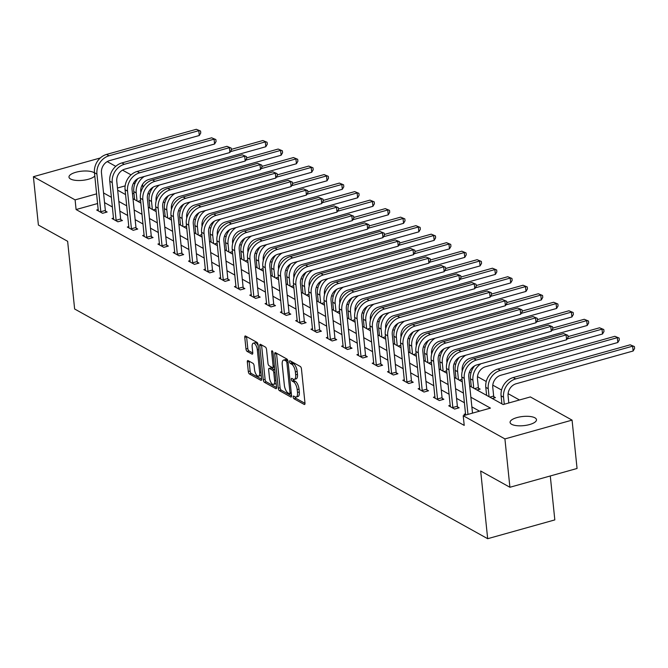 <?xml version="1.0" encoding="UTF-8"?>
<svg xmlns="http://www.w3.org/2000/svg" width="668" height="668" viewBox="0 0 668 668"><rect width="100%" height="100%" fill="white"/><g stroke="black" fill="none" stroke-linecap="round" stroke-linejoin="round"><path stroke-width="1" d="M295.039 396.825L293.711 396.091A1.428 0.593 -105.6 0 0 293.469 396.049A1.428 0.593 -105.6 0 0 293.177 397.042A1.428 0.593 -105.6 0 0 293.987 398.746L304.216 404.441A2.037 0.843 -105.6 0 0 304.575 404.499A2.037 0.843 -105.6 0 0 304.984 403.08L301.452 368.903A2.037 0.843 -105.6 0 0 300.291 366.473L290.062 360.778A1.428 0.593 -105.6 0 0 289.82 360.737A1.428 0.593 -105.6 0 0 289.528 361.739A1.428 0.593 -105.6 0 0 290.338 363.442L291.666 364.177A6.513 2.714 -105.6 0 1 295.373 371.967L295.665 374.815A6.513 2.714 -105.6 0 1 294.337 379.366A6.513 2.714 -105.6 0 1 293.21 379.173A1.428 0.593 -105.6 0 0 293.978 380.585L295.298 381.319L293.486 381.829A6.513 2.714 -105.6 0 1 297.193 389.619L297.494 392.467A6.513 2.714 -105.6 0 1 296.166 397.026A6.513 2.714 -105.6 0 1 295.039 396.825A1.428 0.593 -105.6 0 0 295.799 398.237L305 403.355M291.382 361.513A1.428 0.593 -105.6 0 0 292.15 362.933L293.477 363.668L291.666 364.177M293.21 379.173L291.891 378.439A1.428 0.593 -105.6 0 0 291.64 378.397A1.428 0.593 -105.6 0 0 291.348 379.391A1.428 0.593 -105.6 0 0 292.158 381.094L293.486 381.829M94.806 175.951A13.268 4.592 174.1 0 1 83.492 180.226A13.268 4.592 174.1 0 1 70.566 178.999A13.268 4.592 174.1 0 1 68.988 177.112A13.268 4.592 174.1 0 1 78.715 171.609A13.268 4.592 174.1 0 1 93.796 172.503A13.268 4.592 174.1 0 1 94.497 172.97M534.901 417.809A13.268 4.592 174.1 0 1 536.479 419.696A13.268 4.592 174.1 0 1 526.751 425.207A13.268 4.592 174.1 0 1 511.671 424.314A13.268 4.592 174.1 0 1 510.085 422.426A13.268 4.592 174.1 0 1 519.813 416.924A13.268 4.592 174.1 0 1 534.901 417.809M248.087 360.611A2.037 0.843 -105.6 0 0 247.736 360.545A2.037 0.843 -105.6 0 0 247.319 361.972L248.312 371.558A2.037 0.843 -105.6 0 0 249.473 373.988L260.837 380.309A2.037 0.843 -105.6 0 0 261.188 380.376A2.037 0.843 -105.6 0 0 261.606 378.948L258.073 344.78A2.037 0.843 -105.6 0 0 256.913 342.342L245.548 336.021A2.037 0.843 -105.6 0 0 245.198 335.962A2.037 0.843 -105.6 0 0 244.78 337.39L245.974 348.972A2.037 0.843 -105.6 0 0 247.135 351.401L252.003 354.107A2.037 0.843 -105.6 0 0 252.354 354.165A2.037 0.843 -105.6 0 0 252.763 352.746L252.17 347.001A5.444 2.263 -105.6 0 1 253.281 343.193A5.444 2.263 -105.6 0 1 257.322 349.865L259.652 372.36A5.444 2.263 -105.6 0 1 258.541 376.167A5.444 2.263 -105.6 0 1 254.5 369.496L254.107 365.747A2.037 0.843 -105.6 0 0 252.955 363.317L248.087 360.611M469.704 385.954L503.146 404.549L530.367 396.934L572.067 420.122L577.06 468.477L509.909 487.264L480.676 471.007L487.673 538.7L74.632 308.992L67.635 241.298L38.393 225.041L33.4 176.694L100.309 157.965M509.909 487.264L504.916 438.918L463.216 415.73L490.446 408.106L470.865 397.226M97.653 203.515L76.094 209.552L464.218 425.399L463.216 415.73M76.094 209.552L75.1 199.882L33.4 176.694M278.264 388.217A2.037 0.843 -105.6 0 0 279.424 390.646L290.78 396.967A2.037 0.843 -105.6 0 0 291.139 397.026A2.037 0.843 -105.6 0 0 291.549 395.606L288.017 361.438A2.037 0.843 -105.6 0 0 286.864 359L275.5 352.679A2.037 0.843 -105.6 0 0 275.141 352.62A2.037 0.843 -105.6 0 0 274.732 354.04L278.264 388.217L280.076 387.707A2.037 0.843 -105.6 0 0 281.236 390.137L291.574 395.89M275.809 388.642L264.445 382.321A2.037 0.843 -105.6 0 1 263.284 379.883L259.752 345.715A2.037 0.843 -105.6 0 1 260.169 344.296A2.037 0.843 -105.6 0 1 260.52 344.354L265.388 347.059A2.037 0.843 -105.6 0 1 266.549 349.489L267.977 363.35A2.037 0.843 -105.6 0 0 269.137 365.78L272.36 367.575A2.037 0.843 -105.6 0 0 272.711 367.642A2.037 0.843 -105.6 0 0 273.129 366.214L271.634 351.786A1.428 0.593 -105.6 0 1 271.926 350.792A1.428 0.593 -105.6 0 1 272.987 352.537L276.577 387.273A2.037 0.843 -105.6 0 1 276.16 388.701A2.037 0.843 -105.6 0 1 275.809 388.642L276.435 388.467M487.673 538.7L554.824 519.904L550.282 475.967M479.54 411.162L471.867 406.895M464.46 402.771L456.561 398.378M449.155 394.262L441.256 389.87M433.849 385.753L425.95 381.361M418.544 377.236L410.645 372.844M403.238 368.728L395.339 364.336M387.933 360.219L380.034 355.819M372.627 351.702L364.728 347.31M357.322 343.193L349.422 338.801M342.016 334.676L334.117 330.284M326.71 326.168L318.811 321.776M311.413 317.659L303.514 313.267M296.108 309.142L288.209 304.75M280.802 300.633L272.903 296.241M265.497 292.125L257.597 287.733M250.191 283.608L242.292 279.216M234.886 275.099L226.986 270.707M219.58 266.59L211.681 262.198M204.274 258.073L196.375 253.681M188.969 249.565L181.07 245.173M173.663 241.056L165.764 236.656M158.358 232.539L150.459 228.147M143.052 224.03L135.153 219.638M127.747 215.514L119.848 211.121M112.441 207.005L104.542 202.613M465.604 413.851L464.035 414.294L465.471 415.095M450.299 405.342L448.729 405.785L454.616 409.058L459.15 407.789L457.555 406.904M434.993 396.834L433.423 397.268L439.31 400.541L443.844 399.272L442.258 398.387M419.688 388.317L418.118 388.759L424.005 392.032L428.539 390.763L426.952 389.878M404.382 379.808L402.812 380.251L408.699 383.524L413.233 382.255L411.647 381.37M389.077 371.299L387.507 371.734L393.394 375.007L397.928 373.738L396.341 372.853M373.771 362.782L372.201 363.225L378.088 366.498L382.622 365.229L381.036 364.344M358.474 354.274L356.896 354.716L362.782 357.99L367.325 356.72L365.73 355.835M343.168 345.765L341.59 346.199L347.477 349.473L352.019 348.203L350.424 347.318M327.863 337.248L326.285 337.691L332.171 340.964L336.714 339.695L335.119 338.81M312.557 328.739L310.979 329.182L316.866 332.455L321.408 331.178L319.813 330.293M297.252 320.222L295.673 320.665L301.56 323.938L306.103 322.669L304.508 321.784M281.946 311.714L280.368 312.156L286.255 315.43L290.797 314.16L289.202 313.275M266.641 303.205L265.062 303.639L270.949 306.913L275.492 305.643L273.897 304.758M251.335 294.688L249.765 295.131L255.652 298.404L260.186 297.135L258.591 296.25M236.029 286.18L234.46 286.622L240.346 289.895L244.88 288.626L243.286 287.741M220.724 277.671L219.154 278.105L225.041 281.378L229.575 280.109L227.98 279.224M205.418 269.154L203.849 269.596L209.735 272.87L214.269 271.6L212.674 270.715M190.113 260.645L188.543 261.088L194.43 264.361L198.964 263.092L197.369 262.207M174.807 252.137L173.237 252.571L179.124 255.844L183.658 254.575L182.063 253.69M159.502 243.62L157.932 244.062L163.819 247.335L168.353 246.066L166.758 245.181M144.196 235.111L142.626 235.554L148.513 238.827L153.047 237.557L151.461 236.664M128.891 226.594L127.321 227.036L133.208 230.31L137.742 229.041L136.155 228.155M113.585 218.085L112.015 218.528L117.902 221.801L122.436 220.532L120.85 219.647M98.279 209.577L96.71 210.011L102.596 213.292L107.13 212.015L105.544 211.13M519.47 399.982L508.097 393.661M501.559 390.02L492.792 385.152M486.254 381.511L477.486 376.635M470.948 373.003L469.42 372.151M463.116 368.644L462.181 368.126M455.643 364.486L454.115 363.642M447.81 360.135L446.875 359.618M440.337 355.977L438.809 355.134M432.505 351.627L431.57 351.101M425.032 347.469L423.504 346.617M417.199 343.11L416.264 342.592M409.726 338.952L408.198 338.108M401.894 334.601L400.959 334.084M394.421 330.443L392.901 329.6M386.588 326.084L385.653 325.566M379.115 321.934L377.595 321.083M371.283 317.576L370.348 317.058M363.809 313.417L362.29 312.574M355.977 309.067L355.05 308.549M348.504 304.909L346.984 304.057M340.672 300.55L339.745 300.032M333.198 296.4L331.679 295.548M325.366 292.041L324.439 291.524M317.893 287.883L316.373 287.04M310.061 283.533L309.134 283.007M302.587 279.374L301.068 278.523M294.755 275.016L293.828 274.498M287.282 270.857L285.762 270.014M279.458 266.507L278.523 265.989M271.976 262.349L270.456 261.505M264.152 257.998L263.217 257.472M256.671 253.84L255.151 252.988M248.847 249.481L247.911 248.964M241.365 245.323L239.845 244.48M233.541 240.973L232.606 240.455M226.068 236.814L224.54 235.971M218.236 232.456L217.3 231.938M210.762 228.306L209.234 227.454M202.93 223.947L201.995 223.429M195.457 219.789L193.929 218.945M187.624 215.438L186.689 214.921M180.151 211.28L178.623 210.428M172.319 206.921L171.384 206.404M164.846 202.771L163.318 201.92M157.013 198.413L156.078 197.895M149.54 194.254L148.012 193.411M141.173 191.34L140.739 191.457M133.951 193.361L132.481 193.77M492.283 398.512L495.447 397.627L493.852 396.742M476.977 390.003L480.142 389.118L478.555 388.233M462.248 381.328L461.68 381.486M446.942 372.819L446.374 372.978M431.637 364.31L431.069 364.469M416.331 355.793L415.763 355.952M401.025 347.285L400.458 347.444M385.72 338.776L385.152 338.935M370.414 330.259L369.847 330.418M355.109 321.751L354.541 321.909M339.803 313.234L339.235 313.401M324.498 304.725L323.93 304.884M309.192 296.216L308.624 296.375M293.887 287.699L293.319 287.858M278.581 279.191L278.013 279.349M263.276 270.682L262.708 270.841M247.97 262.165L247.402 262.324M232.664 253.656L232.097 253.815M217.359 245.148L216.791 245.306M202.062 236.631L201.486 236.789M186.756 228.122L186.18 228.281M171.451 219.605L170.874 219.772M156.145 211.096L155.577 211.255M140.839 202.588L140.272 202.746M572.067 420.122L504.916 438.918M107.222 161.606L115.748 166.349M122.528 170.123L131.053 174.866M142.91 187.533L142.576 184.301M117.685 190.188L125.584 194.58M132.99 198.697L140.89 203.089M148.296 207.205L156.195 211.606M163.602 215.722L171.501 220.114M178.907 224.231L186.806 228.623M194.213 232.748L202.112 237.14M209.518 241.257L217.417 245.649M224.824 249.765L232.723 254.157M240.129 258.282L248.028 262.674M255.435 266.791L263.334 271.183M270.732 275.299L278.639 279.692M286.038 283.816L293.937 288.209M301.343 292.325L309.242 296.717M316.649 300.834L324.548 305.234M331.954 309.351L339.853 313.743M347.26 317.859L355.159 322.252M362.565 326.368L370.464 330.769M377.871 334.885L385.77 339.277M393.176 343.394L401.076 347.786M408.482 351.911L416.381 356.303M423.788 360.419L431.687 364.811M439.093 368.928L446.992 373.32M454.399 377.445L462.298 381.837M135.153 183.074L133.258 183.6M125.166 185.871L117.459 188.025M96.66 193.845L75.1 199.882M463.458 393.101L455.559 388.709M448.153 384.593L440.254 380.201M432.847 376.084L424.948 371.684M417.55 367.567L409.643 363.175M402.245 359.058L394.345 354.666M386.939 350.541L379.04 346.149M371.633 342.033L363.734 337.641M356.328 333.524L348.429 329.132M341.022 325.007L333.123 320.615M325.717 316.498L317.818 312.106M310.411 307.99L302.512 303.598M295.106 299.473L287.207 295.081M279.8 290.964L271.901 286.572M264.495 282.455L256.596 278.055M249.189 273.938L241.29 269.546M233.883 265.43L225.984 261.038M218.578 256.921L210.679 252.521M203.272 248.404L195.373 244.012M187.967 239.895L180.068 235.503M172.661 231.379L164.762 226.986M157.356 222.87L149.457 218.478M142.05 214.361L134.151 209.969M126.745 205.844L118.846 201.452M111.447 197.336L103.548 192.943M296.166 397.026L297.978 396.516A6.513 2.714 -105.6 0 0 299.306 391.957L297.494 392.467M295.298 381.319A6.513 2.714 -105.6 0 1 299.014 389.11L299.306 391.957M294.337 379.366L296.149 378.856A6.513 2.714 -105.6 0 0 297.477 374.305L295.665 374.815M293.477 363.668A6.513 2.714 -105.6 0 1 297.185 371.458L297.477 374.305M276.527 353.255A2.037 0.843 -105.6 0 0 276.544 353.539L280.076 387.707M289.453 393.719A1.428 0.593 -105.6 0 0 289.695 393.761A1.428 0.593 -105.6 0 0 289.987 392.767L286.889 362.774A1.428 0.593 -105.6 0 0 286.079 361.071L284.677 360.294A6.513 2.714 -105.6 0 0 283.549 360.094A6.513 2.714 -105.6 0 0 282.23 364.653L284.343 385.152A6.513 2.714 -105.6 0 0 288.05 392.943L289.453 393.719M283.549 360.094L285.37 359.593A6.513 2.714 -105.6 0 1 286.497 359.785L287.833 360.528M276.594 387.557L266.265 381.812L264.445 382.321M261.555 344.922A2.037 0.843 -105.6 0 0 261.572 345.206L265.104 379.382A2.037 0.843 -105.6 0 0 266.265 381.812M274.181 367.066A2.037 0.843 -105.6 0 0 274.498 367.141L272.711 367.642M269.463 377.729A5.444 2.263 -105.6 0 0 273.504 384.401A5.444 2.263 -105.6 0 0 274.615 380.593L273.796 372.669A2.037 0.843 -105.6 0 0 272.636 370.239L269.413 368.444A2.037 0.843 -105.6 0 0 269.062 368.377A2.037 0.843 -105.6 0 0 268.645 369.805L269.463 377.729M273.504 384.401L275.325 383.891A5.444 2.263 -105.6 0 0 276.143 383.073M274.79 370.022A2.037 0.843 -105.6 0 0 274.448 369.73L272.636 370.239M270.607 368.11A2.037 0.843 -105.6 0 1 270.874 367.876A2.037 0.843 -105.6 0 1 271.225 367.934L274.448 369.73M258.541 376.167L260.353 375.658A5.444 2.263 -105.6 0 0 261.18 374.84M258.165 345.673A5.444 2.263 -105.6 0 0 255.101 342.684L253.281 343.193M246.576 336.597A2.037 0.843 -105.6 0 0 246.592 336.881L247.795 348.462A2.037 0.843 -105.6 0 0 248.955 350.892L252.788 353.03M249.114 361.179A2.037 0.843 -105.6 0 0 249.139 361.463L250.124 371.049A2.037 0.843 -105.6 0 0 251.285 373.487L261.622 379.232M508.807 402.971L508.081 395.957A10.362 8.709 -60.9 0 1 516.155 383.749L633.13 351.009L632.629 346.174L515.663 378.915A15.548 13.068 119.1 0 0 503.547 397.226L504.273 404.24M630.174 344.813L634.4 346.558L630.174 344.813L513.208 377.554A15.548 13.068 119.1 0 0 501.092 395.865L501.918 403.873M634.4 346.558L634.6 348.496L633.13 351.009M472.51 413.125L468.786 377.111A10.362 8.709 -60.9 0 1 476.86 364.895L566.606 339.778L566.105 334.944L476.368 360.06A15.548 13.068 119.1 0 0 464.252 378.38L467.976 414.394M563.658 333.582L567.884 335.328L563.658 333.582L473.913 358.699A15.548 13.068 119.1 0 0 461.797 377.011L465.638 415.053M567.884 335.328L568.084 337.256L566.606 339.778M489.819 397.143L493.669 396.066L492.775 387.448A10.362 8.709 -60.9 0 1 500.85 375.241L617.825 342.5L617.324 337.666L500.357 370.406A15.548 13.068 119.1 0 0 488.241 388.718L489.068 396.725M493.669 396.066L494.195 397.978M614.869 336.305L619.094 338.05L614.869 336.305L497.902 369.037A15.548 13.068 119.1 0 0 485.786 387.356L486.613 395.356M619.094 338.05L619.294 339.979L617.825 342.5M474.514 388.634L478.363 387.557L477.47 378.94A10.362 8.709 -60.9 0 1 485.552 366.724L602.519 333.992L602.018 329.157L567.107 338.926M478.363 387.557L478.889 389.469M474.622 365.847A15.548 13.068 119.1 0 0 470.481 378.839L471.307 386.847M480.96 363.751A15.548 13.068 119.1 0 0 472.936 380.209L473.762 388.208M603.788 329.533L599.563 327.788L603.788 329.533L603.989 331.47L602.519 333.992M599.563 327.788L568.017 336.622M453.021 408.173L452.837 407.497L457.371 406.227L453.48 368.594A10.362 8.709 -60.9 0 1 461.555 356.386L551.3 331.27L550.799 326.435L461.062 351.552A15.548 13.068 119.1 0 0 448.946 369.863L452.837 407.497M548.353 325.065L552.578 326.811L548.353 325.065L458.607 350.191A15.548 13.068 119.1 0 0 446.491 368.502L450.324 406.67M457.371 406.227L457.897 408.14M552.578 326.811L552.778 328.748L551.3 331.27M437.715 399.656L437.532 398.98L442.066 397.71L438.175 360.085A10.362 8.709 -60.9 0 1 446.257 347.878L535.995 322.753L535.502 317.918L445.756 343.043A15.548 13.068 119.1 0 0 433.641 361.355L437.532 398.98M533.047 316.557L537.272 318.302L533.047 316.557L443.301 341.674A15.548 13.068 119.1 0 0 431.186 359.994L435.018 398.153M442.066 397.71L442.6 399.623M537.272 318.302L537.473 320.239L535.995 322.753M462.248 371.216L462.164 370.423A10.362 8.709 -60.9 0 1 470.247 358.215L587.214 325.475L586.713 320.64L551.801 330.409M459.317 357.33A15.548 13.068 119.1 0 0 455.175 370.331L456.002 378.339M465.654 355.242A15.548 13.068 119.1 0 0 457.63 371.692L458.457 379.7M588.483 321.024L584.258 319.279L588.483 321.024L588.683 322.961L587.214 325.475M584.258 319.279L552.712 328.105M459.208 380.117L462.039 379.332M446.942 362.707L446.867 361.914A10.362 8.709 -60.9 0 1 454.941 349.706L571.908 316.966L571.407 312.131L536.496 321.901M444.011 348.821A15.548 13.068 119.1 0 0 439.87 361.822L440.705 369.821M450.349 346.725A15.548 13.068 119.1 0 0 442.325 363.183L443.151 371.191M573.177 312.515L568.952 310.77L573.177 312.515L573.378 314.444L571.908 316.966M568.952 310.77L537.406 319.596M443.903 371.608L446.733 370.815M431.637 354.19L431.561 353.397A10.362 8.709 -60.9 0 1 439.636 341.189L556.603 308.457L556.102 303.623L521.19 313.392M428.706 340.313A15.548 13.068 119.1 0 0 424.564 353.305L425.399 361.313M435.043 338.217A15.548 13.068 119.1 0 0 427.019 354.675L427.846 362.674M557.872 303.998L553.647 302.253L557.872 303.998L558.072 305.936L556.603 308.457M553.647 302.253L522.1 311.088M428.605 363.1L431.428 362.306M422.41 391.147L422.226 390.471L426.76 389.202L422.869 351.577A10.362 8.709 -60.9 0 1 430.952 339.361L520.689 314.244L520.197 309.409L430.451 334.526A15.548 13.068 119.1 0 0 418.335 352.846L422.226 390.471M517.742 308.048L521.967 309.793L517.742 308.048L427.996 333.165A15.548 13.068 119.1 0 0 415.88 351.477L419.713 389.644M426.76 389.202L427.295 391.114M521.967 309.793L522.167 311.722L520.689 314.244M407.104 382.639L406.921 381.962L411.455 380.693L407.572 343.06A10.362 8.709 -60.9 0 1 415.646 330.852L505.384 305.735L504.891 300.901L415.145 326.017A15.548 13.068 119.1 0 0 403.029 344.329L406.921 381.962M502.436 299.531L506.661 301.276L502.436 299.531L412.69 324.648A15.548 13.068 119.1 0 0 400.575 342.968L404.407 381.136M411.455 380.693L411.989 382.605M506.661 301.276L506.862 303.214L505.384 305.735M391.799 374.122L391.615 373.445L396.149 372.176L392.266 334.551A10.362 8.709 -60.9 0 1 400.341 322.343L490.087 297.218L489.586 292.384L399.84 317.5A15.548 13.068 119.1 0 0 387.724 335.82L391.615 373.445M487.131 291.023L491.356 292.768L487.131 291.023L397.385 316.139A15.548 13.068 119.1 0 0 385.269 334.459L389.102 372.619M396.149 372.176L396.683 374.088M491.356 292.768L491.556 294.705L490.087 297.218M416.331 345.682L416.256 344.888A10.362 8.709 -60.9 0 1 424.33 332.681L541.297 299.94L540.796 295.106L505.885 304.875M413.4 331.796A15.548 13.068 119.1 0 0 409.267 344.797L410.094 352.804M419.738 329.708A15.548 13.068 119.1 0 0 411.713 346.158L412.54 354.165M542.566 295.49L538.341 293.745L542.566 295.49L542.767 297.419L541.297 299.94M538.341 293.745L506.795 302.571M413.3 354.583L416.122 353.789M376.493 365.613L376.309 364.937L380.844 363.668L376.961 326.034A10.362 8.709 -60.9 0 1 385.035 313.826L474.781 288.71L474.28 283.875L384.534 308.992A15.548 13.068 119.1 0 0 372.418 327.312L376.309 364.937M471.825 282.514L476.05 284.259L471.825 282.514L382.079 307.631A15.548 13.068 119.1 0 0 369.972 325.942L373.796 364.11M380.844 363.668L381.378 365.58M476.05 284.259L476.251 286.188L474.781 288.71M401.025 337.173L400.95 336.38A10.362 8.709 -60.9 0 1 409.025 324.164L525.992 291.432L525.491 286.597L490.579 296.367M398.095 323.287A15.548 13.068 119.1 0 0 393.961 336.28L394.788 344.287M404.432 321.191A15.548 13.068 119.1 0 0 396.408 337.649L397.235 345.657M527.261 286.973L523.036 285.228L527.261 286.973L527.461 288.91L525.992 291.432M523.036 285.228L491.489 294.062M397.994 346.074L400.817 345.281M361.188 357.104L361.004 356.428L365.538 355.159L361.655 317.525A10.362 8.709 -60.9 0 1 369.73 305.318L459.475 280.201L458.974 275.366L369.229 300.483A15.548 13.068 119.1 0 0 357.113 318.795L361.004 356.428M456.52 273.997L460.745 275.742L456.52 273.997L366.774 299.114A15.548 13.068 119.1 0 0 354.666 317.434L358.491 355.601M365.538 355.159L366.072 357.063M460.745 275.742L460.945 277.679L459.475 280.201M385.728 328.656L385.645 327.863A10.362 8.709 -60.9 0 1 393.719 315.655L510.686 282.923L510.185 278.08L475.282 287.858M382.789 314.77A15.548 13.068 119.1 0 0 378.656 327.771L379.482 335.779M389.127 312.682A15.548 13.068 119.1 0 0 381.102 329.132L381.929 337.14M511.955 278.464L507.73 276.719L511.955 278.464L512.156 280.401L510.686 282.923M507.73 276.719L476.184 285.553M382.689 337.557L385.511 336.772M345.882 348.587L345.698 347.911L350.232 346.642L346.35 309.017A10.362 8.709 -60.9 0 1 354.424 296.801L444.17 271.684L443.669 266.849L353.923 291.966A15.548 13.068 119.1 0 0 341.807 310.286L345.698 347.911M441.214 265.488L445.439 267.233L441.214 265.488L351.468 290.605A15.548 13.068 119.1 0 0 339.361 308.917L343.185 347.084M350.232 346.642L350.767 348.554M445.439 267.233L445.639 269.171L444.17 271.684M370.423 320.147L370.339 319.354A10.362 8.709 -60.9 0 1 378.414 307.146L495.38 274.406L494.879 269.571L459.976 279.341M367.483 306.261A15.548 13.068 119.1 0 0 363.35 319.262L364.177 327.27M373.821 304.174A15.548 13.068 119.1 0 0 365.797 320.623L366.632 328.631M496.658 269.955L492.425 268.21L496.658 269.955L496.85 271.884L495.38 274.406M492.425 268.21L460.878 277.036M367.383 329.048L370.206 328.255M330.585 340.079L330.393 339.402L334.927 338.133L331.044 300.5A10.362 8.709 -60.9 0 1 339.119 288.292L428.864 263.175L428.363 258.341L338.618 283.457A15.548 13.068 119.1 0 0 326.502 301.769L330.393 339.402M425.908 256.98L430.134 258.725L425.908 256.98L336.163 282.096A15.548 13.068 119.1 0 0 324.055 300.408L327.879 338.576M334.927 338.133L335.461 340.045M430.134 258.725L430.334 260.654L428.864 263.175M355.117 311.63L355.034 310.845A10.362 8.709 -60.9 0 1 363.108 298.629L480.075 265.897L479.574 261.063L444.671 270.832M352.178 297.753A15.548 13.068 119.1 0 0 348.045 310.745L348.871 318.753M358.516 295.657A15.548 13.068 119.1 0 0 350.491 312.115L351.326 320.122M481.352 261.439L477.119 259.693L481.352 261.439L481.553 263.376L480.075 265.897M477.119 259.693L445.573 268.528M352.078 320.54L354.9 319.747M315.279 331.57L315.087 330.894L319.63 329.616L315.739 291.991A10.362 8.709 -60.9 0 1 323.813 279.783L413.559 254.667L413.058 249.832L323.312 274.949A15.548 13.068 119.1 0 0 311.196 293.26L315.087 330.894M410.603 248.463L414.828 250.208L410.603 248.463L320.857 273.579A15.548 13.068 119.1 0 0 308.75 291.899L312.574 330.067M319.63 329.616L320.156 331.528M414.828 250.208L415.028 252.145L413.559 254.667M339.812 303.122L339.728 302.328A10.362 8.709 -60.9 0 1 347.803 290.121L464.769 257.38L464.268 252.546L429.365 262.315M336.872 289.236A15.548 13.068 119.1 0 0 332.739 302.237L333.566 310.244M343.21 287.148A15.548 13.068 119.1 0 0 335.194 303.598L336.021 311.605M466.047 252.93L461.822 251.185L466.047 252.93L466.247 254.867L464.769 257.38M461.822 251.185L430.267 260.011M336.772 312.023L339.594 311.238M299.974 323.053L299.782 322.377L304.324 321.108L300.433 283.483A10.362 8.709 -60.9 0 1 308.507 271.266L398.253 246.15L397.752 241.315L308.006 266.432A15.548 13.068 119.1 0 0 295.899 284.752L299.782 322.377M395.297 239.954L399.522 241.699L395.297 239.954L305.552 265.071A15.548 13.068 119.1 0 0 293.444 283.382L297.268 321.55M304.324 321.108L304.85 323.02M399.522 241.699L399.723 243.628L398.253 246.15M324.506 294.613L324.423 293.82A10.362 8.709 -60.9 0 1 332.497 281.612L449.464 248.872L448.963 244.037L414.06 253.807M321.567 280.727A15.548 13.068 119.1 0 0 317.434 293.728L318.26 301.736M327.904 278.639A15.548 13.068 119.1 0 0 319.889 295.089L320.715 303.097M450.741 244.421L446.516 242.676L450.741 244.421L450.942 246.35L449.464 248.872M446.516 242.676L414.962 251.502M321.467 303.514L324.289 302.721M284.668 314.544L284.476 313.868L289.019 312.599L285.127 274.966A10.362 8.709 -60.9 0 1 293.202 262.758L382.948 237.641L382.447 232.806L292.701 257.923A15.548 13.068 119.1 0 0 280.593 276.235L284.476 313.868M379.992 231.437L384.217 233.182L379.992 231.437L290.246 256.562A15.548 13.068 119.1 0 0 278.139 274.874L281.963 313.041M289.019 312.599L289.545 314.511M384.217 233.182L384.417 235.119L382.948 237.641M309.2 286.096L309.117 285.311A10.362 8.709 -60.9 0 1 317.191 273.095L434.158 240.363L433.657 235.528L398.754 245.298M306.261 272.218A15.548 13.068 119.1 0 0 302.128 285.211L302.955 293.219M312.599 270.123A15.548 13.068 119.1 0 0 304.583 286.58L305.41 294.588M435.436 235.904L431.211 234.159L435.436 235.904L435.636 237.841L434.158 240.363M431.211 234.159L399.656 242.993M306.161 295.005L308.983 294.212M269.363 306.027L269.171 305.351L273.713 304.082L269.822 266.457A10.362 8.709 -60.9 0 1 277.896 254.249L367.642 229.132L367.141 224.289L277.395 249.414A15.548 13.068 119.1 0 0 265.288 267.726L269.171 305.351M364.686 222.928L368.911 224.673L364.686 222.928L274.94 248.045A15.548 13.068 119.1 0 0 262.833 266.365L266.657 304.524M273.713 304.082L274.239 305.994M368.911 224.673L369.112 226.611L367.642 229.132M293.895 277.587L293.811 276.794A10.362 8.709 -60.9 0 1 301.886 264.586L418.853 231.846L418.352 227.011L383.449 236.781M290.956 263.701A15.548 13.068 119.1 0 0 286.822 276.702L287.649 284.71M297.293 261.614A15.548 13.068 119.1 0 0 289.277 278.063L290.104 286.071M420.13 227.396L415.905 225.65L420.13 227.396L420.331 229.333L418.853 231.846M415.905 225.65L384.351 234.476M290.856 286.488L293.678 285.704M254.057 297.519L253.865 296.842L258.407 295.573L254.516 257.948A10.362 8.709 -60.9 0 1 262.591 245.732L352.337 220.615L351.836 215.781L262.09 240.897A15.548 13.068 119.1 0 0 249.982 259.217L253.865 296.842M349.381 214.42L353.614 216.165L349.381 214.42L259.643 239.536A15.548 13.068 119.1 0 0 247.527 257.848L251.352 296.016M258.407 295.573L258.933 297.485M353.614 216.165L353.806 218.094L352.337 220.615M278.589 269.079L278.506 268.286A10.362 8.709 -60.9 0 1 286.58 256.078L403.547 223.337L403.046 218.503L368.143 228.272M275.65 255.193A15.548 13.068 119.1 0 0 271.517 268.194L272.344 276.193M281.988 253.097A15.548 13.068 119.1 0 0 273.972 269.555L274.798 277.562M404.825 218.887L400.6 217.142L404.825 218.887L405.025 220.816L403.547 223.337M400.6 217.142L369.053 225.968M275.55 277.98L278.372 277.187M238.752 289.01L238.559 288.334L243.102 287.065L239.211 249.431A10.362 8.709 -60.9 0 1 247.285 237.224L337.031 212.107L336.53 207.272L246.784 232.389A15.548 13.068 119.1 0 0 234.677 250.7L238.559 288.334M334.075 205.903L338.309 207.648L334.075 205.903L244.338 231.028A15.548 13.068 119.1 0 0 232.222 249.339L236.046 287.507M243.102 287.065L243.628 288.977M338.309 207.648L338.509 209.585L337.031 212.107M263.284 260.562L263.2 259.777A10.362 8.709 -60.9 0 1 271.275 247.561L388.242 214.829L387.741 209.994L352.838 219.764M260.345 246.684A15.548 13.068 119.1 0 0 256.211 259.677L257.038 267.684M266.682 244.588A15.548 13.068 119.1 0 0 258.666 261.046L259.493 269.045M389.519 210.37L385.294 208.625L389.519 210.37L389.72 212.307L388.242 214.829M385.294 208.625L353.748 217.459M260.244 269.471L263.075 268.678M223.446 280.493L223.254 279.817L227.796 278.548L223.905 240.923A10.362 8.709 -60.9 0 1 231.98 228.715L321.726 203.59L321.224 198.755L231.479 223.88A15.548 13.068 119.1 0 0 219.371 242.192L223.254 279.817M318.778 197.394L323.003 199.139L318.778 197.394L229.032 222.511A15.548 13.068 119.1 0 0 216.916 240.831L220.741 278.99M227.796 278.548L228.322 280.46M323.003 199.139L323.203 201.076L321.726 203.59M247.978 252.053L247.895 251.26A10.362 8.709 -60.9 0 1 255.969 239.052L372.936 206.312L372.443 201.477L337.532 211.247M245.039 238.167A15.548 13.068 119.1 0 0 240.906 251.168L241.732 259.176M251.377 236.08A15.548 13.068 119.1 0 0 243.361 252.529L244.187 260.537M374.214 201.861L369.988 200.116L374.214 201.861L374.414 203.79L372.936 206.312M369.988 200.116L338.442 208.942M244.939 260.954L247.77 260.169M208.14 271.985L207.957 271.308L212.491 270.039L208.6 232.406A10.362 8.709 -60.9 0 1 216.674 220.198L306.42 195.081L305.919 190.246L216.173 215.363A15.548 13.068 119.1 0 0 204.066 233.683L207.957 271.308M303.472 188.885L307.697 190.631L303.472 188.885L213.727 214.002A15.548 13.068 119.1 0 0 201.611 232.314L205.435 270.482M212.491 270.039L213.017 271.951M307.697 190.631L307.898 192.559L306.42 195.081M232.673 243.544L232.589 242.751A10.362 8.709 -60.9 0 1 240.664 230.544L357.63 197.803L357.138 192.968L322.226 202.738M229.734 229.658A15.548 13.068 119.1 0 0 225.6 242.659L226.427 250.659M236.071 227.563A15.548 13.068 119.1 0 0 228.055 244.02L228.882 252.028M358.908 193.344L354.683 191.607L358.908 193.344L359.108 195.281L357.63 197.803M354.683 191.607L323.137 200.433M229.633 252.446L232.464 251.652M192.835 263.476L192.651 262.8L197.185 261.53L193.294 223.897A10.362 8.709 -60.9 0 1 201.369 211.689L291.114 186.572L290.613 181.738L200.868 206.855A15.548 13.068 119.1 0 0 188.76 225.166L192.651 262.8M288.167 180.368L292.392 182.113L288.167 180.368L198.421 205.485A15.548 13.068 119.1 0 0 186.305 223.805L190.129 261.973M197.185 261.53L197.711 263.442M292.392 182.113L292.592 184.051L291.114 186.572M217.367 235.027L217.284 234.234A10.362 8.709 -60.9 0 1 225.358 222.026L342.325 189.294L341.832 184.46L306.921 194.229M214.436 221.15A15.548 13.068 119.1 0 0 210.295 234.142L211.121 242.15M220.766 219.054A15.548 13.068 119.1 0 0 212.75 235.512L213.576 243.511M343.602 184.836L339.377 183.09L343.602 184.836L343.803 186.773L342.325 189.294M339.377 183.09L307.831 191.925M214.328 243.937L217.158 243.144M177.529 254.959L177.346 254.283L181.88 253.013L177.989 215.388A10.362 8.709 -60.9 0 1 186.063 203.172L275.809 178.055L275.308 173.221L185.57 198.338A15.548 13.068 119.1 0 0 173.455 216.657L177.346 254.283M272.861 171.86L277.086 173.605L272.861 171.86L183.115 196.976A15.548 13.068 119.1 0 0 171 215.288L174.832 253.456M181.88 253.013L182.406 254.925M277.086 173.605L277.287 175.542L275.809 178.055M202.062 226.519L201.978 225.726A10.362 8.709 -60.9 0 1 210.053 213.518L327.028 180.778L326.527 175.943L291.615 185.712M199.131 212.633A15.548 13.068 119.1 0 0 194.989 225.634L195.816 233.641M205.46 210.545A15.548 13.068 119.1 0 0 197.444 226.995L198.271 235.002M328.297 176.327L324.072 174.582L328.297 176.327L328.497 178.256L327.028 180.778M324.072 174.582L292.526 183.408M199.022 235.42L201.853 234.627M162.224 246.45L162.04 245.774L166.574 244.505L162.683 206.871A10.362 8.709 -60.9 0 1 170.757 194.664L260.503 169.547L260.002 164.712L170.265 189.829A15.548 13.068 119.1 0 0 158.149 208.14L162.04 245.774M257.556 163.351L261.781 165.096L257.556 163.351L167.81 188.468A15.548 13.068 119.1 0 0 155.694 206.779L159.527 244.947M166.574 244.505L167.1 246.417M261.781 165.096L261.981 167.025L260.503 169.547M186.756 218.002L186.673 217.217A10.362 8.709 -60.9 0 1 194.747 205.001L311.722 172.269L311.221 167.434L276.31 177.204M183.825 204.124A15.548 13.068 119.1 0 0 179.684 217.117L180.51 225.124M190.155 202.028A15.548 13.068 119.1 0 0 182.139 218.486L182.965 226.494M312.991 167.81L308.766 166.065L312.991 167.81L313.192 169.747L311.722 172.269M308.766 166.065L277.22 174.899M183.717 226.911L186.547 226.118M146.918 237.942L146.735 237.265L151.269 235.988L147.377 198.363A10.362 8.709 -60.9 0 1 155.452 186.155L245.198 161.038L244.705 156.203L154.959 181.32A15.548 13.068 119.1 0 0 142.843 199.632L146.735 237.265M242.25 154.834L246.475 156.579L242.25 154.834L152.504 179.951A15.548 13.068 119.1 0 0 140.389 198.271L144.221 236.439M151.269 235.988L151.795 237.9M246.475 156.579L246.676 158.516L245.198 161.038M171.451 209.493L171.367 208.7A10.362 8.709 -60.9 0 1 179.45 196.492L296.417 163.752L295.916 158.917L261.004 168.687M168.52 195.607A15.548 13.068 119.1 0 0 164.378 208.608L165.205 216.616M174.857 193.52A15.548 13.068 119.1 0 0 166.833 209.969L167.66 217.977M297.686 159.301L293.461 157.556L297.686 159.301L297.886 161.238L296.417 163.752M293.461 157.556L261.914 166.39M168.411 218.394L171.242 217.609M131.613 229.425L131.429 228.748L135.963 227.479L132.072 189.854A10.362 8.709 -60.9 0 1 140.155 177.638L229.892 152.521L229.4 147.686L139.654 172.803A15.548 13.068 119.1 0 0 127.538 191.123L131.429 228.748M226.945 146.325L231.17 148.071L226.945 146.325L137.199 171.442A15.548 13.068 119.1 0 0 125.083 189.754L128.916 227.922M135.963 227.479L136.497 229.391M231.17 148.071L231.37 149.999L229.892 152.521M156.145 200.984L156.07 200.191A10.362 8.709 -60.9 0 1 164.144 187.984L281.111 155.243L280.61 150.409L245.699 160.178M153.214 187.098A15.548 13.068 119.1 0 0 149.073 200.099L149.899 208.107M159.552 185.011A15.548 13.068 119.1 0 0 151.527 201.46L152.354 209.468M282.38 150.793L278.155 149.047L282.38 150.793L282.581 152.721L281.111 155.243M278.155 149.047L246.609 157.873M153.106 209.886L155.936 209.092M116.307 220.916L116.123 220.24L120.657 218.97L116.775 181.337A10.362 8.709 -60.9 0 1 124.849 169.129L214.587 144.012L214.094 139.178L124.348 164.295A15.548 13.068 119.1 0 0 112.232 182.606L116.123 220.24M211.639 137.817L215.864 139.554L211.639 137.817L121.893 162.934A15.548 13.068 119.1 0 0 109.777 181.245L113.61 219.413M120.657 218.97L121.192 220.883M215.864 139.554L216.065 141.491L214.587 144.012M140.839 192.468L140.764 191.683A10.362 8.709 -60.9 0 1 148.839 179.467L265.806 146.735L265.305 141.9L230.393 151.669M137.909 178.59A15.548 13.068 119.1 0 0 133.767 191.582L134.602 199.59M144.246 176.494A15.548 13.068 119.1 0 0 136.222 192.952L137.049 200.959M267.075 142.276L262.85 140.53L267.075 142.276L267.275 144.213L265.806 146.735M262.85 140.53L231.303 149.365M137.8 201.377L140.631 200.584M101.002 212.399L100.818 211.723L105.352 210.453L101.469 172.828A10.362 8.709 -60.9 0 1 109.544 160.621L199.289 135.504L198.788 130.669L109.043 155.786A15.548 13.068 119.1 0 0 96.927 174.097L100.818 211.723M196.334 129.3L200.559 131.045L196.334 129.3L106.588 154.417A15.548 13.068 119.1 0 0 94.472 172.736L98.305 210.904M105.352 210.453L105.886 212.366M200.559 131.045L200.759 132.982L199.289 135.504M295.799 398.237L293.987 398.746M292.15 362.933L290.338 363.442M293.978 380.585L292.158 381.094M299.014 389.11L297.193 389.619M297.185 371.458L295.373 371.967M304.842 404.265L304.216 404.441M276.544 353.539L274.732 354.04M291.407 396.792L290.78 396.967M281.236 390.137L279.424 390.646M291.223 392.425L289.987 392.767M288.125 362.423L286.889 362.774M287.841 360.57L286.079 361.071M286.497 359.785L284.677 360.294M265.104 379.382L263.284 379.883M261.572 345.206L259.752 345.715M274.364 365.872L273.129 366.214M272.694 351.493L271.634 351.786M275.851 380.251L274.615 380.593M275.032 372.326L273.796 372.669M271.225 367.934L269.413 368.444M260.887 372.018L259.652 372.36M258.558 349.523L257.322 349.865M252.621 353.931L252.003 354.107M248.955 350.892L247.135 351.401M247.795 348.462L245.974 348.972M246.592 336.881L244.78 337.39M261.455 380.142L260.837 380.309M251.285 373.487L249.473 373.988M250.124 371.049L248.312 371.558M249.139 361.463L247.319 361.972M503.547 397.226L501.092 395.865M515.663 378.915L513.208 377.554M464.252 378.38L461.797 377.011M476.368 360.06L473.913 358.699M488.241 388.718L485.786 387.356M500.357 370.406L497.902 369.037M472.936 380.209L470.481 378.839M448.946 369.863L446.491 368.502M461.062 351.552L458.607 350.191M433.641 361.355L431.186 359.994M445.756 343.043L443.301 341.674M457.63 371.692L455.175 370.331M442.325 363.183L439.87 361.822M427.019 354.675L424.564 353.305M418.335 352.846L415.88 351.477M430.451 334.526L427.996 333.165M403.029 344.329L400.575 342.968M415.145 326.017L412.69 324.648M387.724 335.82L385.269 334.459M399.84 317.5L397.385 316.139M411.713 346.158L409.267 344.797M372.418 327.312L369.972 325.942M384.534 308.992L382.079 307.631M396.408 337.649L393.961 336.28M357.113 318.795L354.666 317.434M369.229 300.483L366.774 299.114M381.102 329.132L378.656 327.771M341.807 310.286L339.361 308.917M353.923 291.966L351.468 290.605M365.797 320.623L363.35 319.262M326.502 301.769L324.055 300.408M338.618 283.457L336.163 282.096M350.491 312.115L348.045 310.745M311.196 293.26L308.75 291.899M323.312 274.949L320.857 273.579M335.194 303.598L332.739 302.237M295.899 284.752L293.444 283.382M308.006 266.432L305.552 265.071M319.889 295.089L317.434 293.728M280.593 276.235L278.139 274.874M292.701 257.923L290.246 256.562M304.583 286.58L302.128 285.211M265.288 267.726L262.833 266.365M277.395 249.414L274.94 248.045M289.277 278.063L286.822 276.702M249.982 259.217L247.527 257.848M262.09 240.897L259.643 239.536M273.972 269.555L271.517 268.194M234.677 250.7L232.222 249.339M246.784 232.389L244.338 231.028M258.666 261.046L256.211 259.677M219.371 242.192L216.916 240.831M231.479 223.88L229.032 222.511M243.361 252.529L240.906 251.168M204.066 233.683L201.611 232.314M216.173 215.363L213.727 214.002M228.055 244.02L225.6 242.659M188.76 225.166L186.305 223.805M200.868 206.855L198.421 205.485M212.75 235.512L210.295 234.142M173.455 216.657L171 215.288M185.57 198.338L183.115 196.976M197.444 226.995L194.989 225.634M158.149 208.14L155.694 206.779M170.265 189.829L167.81 188.468M182.139 218.486L179.684 217.117M142.843 199.632L140.389 198.271M154.959 181.32L152.504 179.951M166.833 209.969L164.378 208.608M127.538 191.123L125.083 189.754M139.654 172.803L137.199 171.442M151.527 201.46L149.073 200.099M112.232 182.606L109.777 181.245M124.348 164.295L121.893 162.934M136.222 192.952L133.767 191.582M96.927 174.097L94.472 172.736M109.043 155.786L106.588 154.417M291.315 393.31L289.695 393.761M270.874 367.876L269.062 368.377"/></g></svg>
